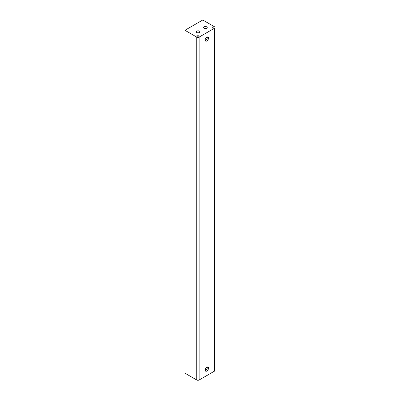 <?xml version="1.0" encoding="UTF-8"?>
<svg xmlns="http://www.w3.org/2000/svg" width="400" height="400" viewBox="0 0 400 400"><rect width="100%" height="100%" fill="white"/><g stroke="black" fill="none" stroke-linecap="round" stroke-linejoin="round"><path stroke-width="0.6" d="M206.845 41A2.36 1.365 120 0 0 208.385 38.92A2.36 1.365 120 0 0 208.025 37.03A2.36 1.365 120 0 0 206.845 37.145A2.36 1.365 120 0 0 205.3 39.225A2.36 1.365 120 0 0 205.665 41.12A2.36 1.365 120 0 0 206.845 41M205.23 40.5A2.36 1.365 120 0 0 205.655 40.315A2.36 1.365 120 0 0 207.27 36.96M206.845 371.04A2.36 1.365 120 0 0 208.385 368.96A2.36 1.365 120 0 0 208.025 367.065A2.36 1.365 120 0 0 206.845 367.185A2.36 1.365 120 0 0 205.3 369.265A2.36 1.365 120 0 0 205.665 371.16A2.36 1.365 120 0 0 206.845 371.04M205.23 370.54A2.36 1.365 120 0 0 205.655 370.355A2.36 1.365 120 0 0 207.27 367M205.25 369.46A1.785 1.03 180 0 1 206.06 369.52M207.18 368.34A1.785 1.03 0 0 0 206.695 367.825A1.785 1.03 0 0 0 206.26 367.645M206.695 26.86A1.785 1.03 0 0 0 204.75 26.635A1.785 1.03 0 0 0 203.65 27.585A1.785 1.03 0 0 0 204.17 28.315A1.785 1.03 0 0 0 206.115 28.54A1.785 1.03 0 0 0 207.22 27.585A1.785 1.03 0 0 0 206.695 26.86M204.805 28.55A1.785 1.03 180 0 1 206.06 28.55M199.345 31.1A1.785 1.03 0 0 0 197.4 30.88A1.785 1.03 0 0 0 196.3 31.83A1.785 1.03 0 0 0 196.82 32.56A1.785 1.03 0 0 0 198.765 32.78A1.785 1.03 0 0 0 199.87 31.83A1.785 1.03 0 0 0 199.345 31.1M197.455 32.795A1.785 1.03 180 0 1 198.71 32.795M214.565 26.815L202.76 20L184.945 30.285L184.945 373.185L196.745 380L196.745 37.1A1.68 0.97 0 0 0 199.125 37.1L214.565 28.185A1.68 0.97 0 0 0 215.055 27.5A1.68 0.97 0 0 0 214.565 26.815M212.265 26.86L213.005 27.285A0.525 0.305 180 0 1 213.005 27.715L212.265 28.145L212.265 26.86L212.265 28.145M199.05 35.775L198.305 36.2A0.525 0.305 180 0 1 197.565 36.2L196.82 35.775L199.05 35.775M184.945 30.285L196.745 37.1M199.125 37.1L199.125 380L214.565 371.085L214.565 28.185M215.055 27.5L215.055 370.4A1.68 0.97 180 0 1 214.565 371.085M199.125 380A1.68 0.97 180 0 1 196.745 380M205.225 369.58A1.785 1.03 0 0 0 206.75 369.25M213.005 27.715L213.005 27.285"/></g></svg>
